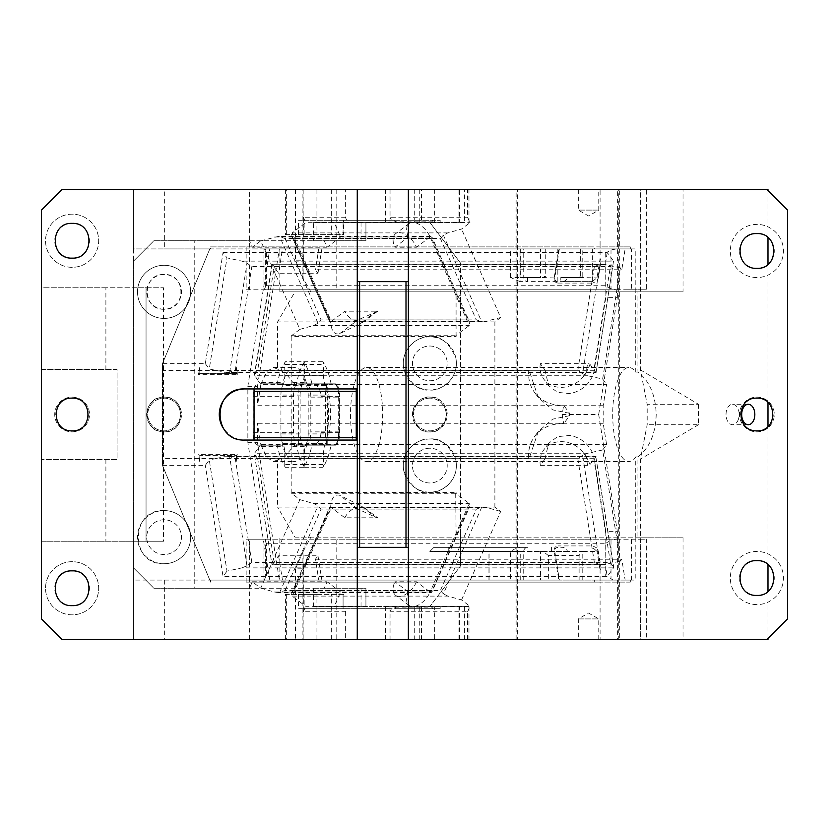 <?xml version="1.0" encoding="UTF-8"?>
<svg xmlns="http://www.w3.org/2000/svg" width="829" height="829" viewBox="0 0 829 829"><rect width="100%" height="100%" fill="white"/><g stroke="black" fill="none" stroke-linecap="round" stroke-linejoin="round"><path stroke-width="0.62" stroke-dasharray="4.14 3.11" d="M105.894 287.767L41.45 287.767L41.45 369.527L105.894 369.527L105.894 287.767L163.52 287.767L163.52 541.233L133.438 541.233L133.438 580.072L209.789 580.072L162.474 465.359L162.474 363.641L209.789 248.928L133.438 248.928L133.438 287.767L146.049 287.767L146.049 541.233L146.049 287.767L163.52 287.767M241.933 567.875L247.052 565.782L251.84 562.435L610.382 562.435L613.719 567.326L613.543 567.875L241.933 567.875L226.991 571.129L209.26 459.971L205.312 465.359L162.474 465.359L209.789 580.072L558.798 580.072L554.166 551.026C553.917 547.969 555.243 546.27 558.145 545.917L557.834 547.368C555.461 547.731 554.446 549.099 554.808 551.451L520.239 551.451L520.239 580.072L523.731 580.072L523.731 551.451A4.093 3.844 -90 0 1 527.576 547.368L433.919 547.368L429.826 551.451L433.919 547.368L527.576 547.368M105.894 369.527L117.086 369.527L117.086 459.473L41.45 459.473L117.086 459.473L117.086 369.527L41.45 369.527L41.45 541.233L133.438 541.233L133.438 639.356L133.438 580.072L558.798 580.072M164.349 580.072L164.349 639.356L61.895 639.356L41.45 618.911L41.45 541.233L163.52 541.233M357.268 189.644L357.268 547.368L408.365 547.368L408.365 189.644M353.786 440.054L356.242 440.054L356.242 388.946L254.037 388.946L254.037 440.054L353.786 440.054M71.418 561.689A26.569 26.569 0 0 0 45.543 588.6A26.569 26.569 0 0 0 72.113 614.828A26.569 26.569 0 0 0 98.682 588.6A26.569 26.569 0 0 0 71.418 561.689M72.113 614.828A26.569 26.569 0 0 1 45.543 588.248A26.569 26.569 0 0 1 72.113 561.679A26.569 26.569 0 0 1 98.682 588.248A26.569 26.569 0 0 1 72.113 614.828M357.268 281.632L408.365 281.632M356.242 388.946L357.268 388.946L357.268 440.054L356.242 440.054M569.575 413.298L552.674 409.847L538.384 397.651L529.109 370.553L162.474 370.553L162.474 458.447L216.286 458.447L224.203 456.717L595.813 456.717L590.113 464.489A2.041 0.808 170.9 0 1 588.196 465.307A2.041 0.808 170.9 0 1 587.564 465.359L586.093 456.168A26.165 22.279 -143.7 0 0 564.891 441.919A26.165 22.279 -143.7 0 0 543.793 449.878A26.165 22.279 -143.7 0 0 540.311 465.359L545.057 458.872L528.788 458.872A40.984 34.901 -143.7 0 1 534.518 436.624A40.984 34.901 -143.7 0 1 563.658 423.764L569.575 415.702L569.575 413.298L563.658 405.236L562.186 414.5L563.658 423.764M569.575 415.702L552.674 419.153L538.384 431.349L529.109 458.447L216.286 458.447L209.26 459.971M529.109 370.553L528.788 370.128A40.984 34.901 -36.3 0 0 534.518 392.376A40.984 34.901 -36.3 0 0 563.658 405.236M540.311 465.359L587.564 465.359M545.057 458.872L548.549 443.401L557.585 436.634L569.647 435.443A26.165 22.279 -143.7 0 1 594.238 458.872L605.844 531.648L617.367 531.648L598.683 414.5L562.186 414.5M528.788 370.128L545.057 370.128L540.311 363.641L587.564 363.641A2.041 0.808 9.1 0 1 588.196 363.693A2.041 0.808 9.1 0 1 590.113 364.511L586.093 372.832L587.564 363.641M598.683 414.5L617.367 297.352L605.844 297.352L594.238 370.128A26.165 22.279 -36.3 0 1 588.911 382.169C583.854 388.48 577.43 392.283 569.647 393.557L557.585 392.366L548.549 385.599L545.057 370.128M164.349 189.644L133.438 189.644L133.438 248.928L164.349 248.928L164.349 189.644L249.643 189.644L249.643 289.808L640.289 289.808L640.289 189.644L646.392 189.644L646.392 289.808L631.553 289.808L631.553 248.928L263.954 248.928L263.954 289.808L616.361 289.808L611.004 288.772L605.74 285.725L266.399 285.725L263.954 289.808L265.353 289.808L265.353 248.928M520.042 281.632L510.633 277.549L523.731 277.549L523.731 248.928L520.042 248.928L520.042 281.632L527.576 281.632A4.093 3.844 90 0 1 523.731 277.549L540.518 277.549L540.518 248.928L559.368 248.928L554.808 277.549C554.446 279.891 555.451 281.259 557.834 281.632L558.145 283.083C555.243 282.73 553.917 281.031 554.166 277.974L558.228 252.493L607.211 252.493L613.543 261.125L596.051 372.667L227.612 372.667L209.26 369.029L226.991 257.871L241.933 261.125L247.052 263.218L251.84 266.565L610.382 266.565L613.709 261.549M520.311 248.928L520.311 277.549L527.576 277.549L527.576 281.632L592.403 281.632L560.808 281.632L560.808 277.549L579.626 277.549L580.331 275.497L581.554 277.549L579.626 277.549M548.373 580.072L594.662 580.072L548.373 580.072L548.373 555.544L579.108 555.544L581.554 551.451L582.777 551.451L567.647 551.451C566.114 548.311 563.834 546.953 560.808 547.368M582.165 580.072L583.119 580.072M548.373 555.544L543.14 551.451L540.518 551.451L540.518 580.072M523.731 580.072L510.633 580.072L510.633 551.451L514.135 549.233L520.042 547.368M543.14 551.451L581.554 551.451M448.24 547.368L448.24 551.451L429.826 551.451L520.239 551.451M567.647 551.451L448.24 551.451M551.575 547.368L551.575 551.451M598.341 551.026L601.035 567.927L600.082 570.342L597.067 551.451L598.341 551.026L596.89 547.969L592.725 545.917L558.145 545.917M601.035 567.927L605.844 567.927L607.211 576.507L223.042 576.507L205.312 465.359M610.382 562.435L593.833 458.696L595.813 456.717L613.543 567.875L607.211 576.507M226.991 571.129L223.042 576.507M336.792 639.356L249.643 639.356L249.643 539.192L336.792 539.192L336.792 639.356L640.289 639.356L640.289 539.192L336.792 539.192M71.418 267.311A26.569 26.569 0 0 1 45.543 240.4A26.569 26.569 0 0 1 72.113 214.172A26.569 26.569 0 0 1 98.682 240.4A26.569 26.569 0 0 1 71.418 267.311M72.113 267.321A26.569 26.569 0 0 1 45.543 240.752A26.569 26.569 0 0 1 72.113 214.172A26.569 26.569 0 0 1 98.682 240.752A26.569 26.569 0 0 1 72.113 267.321M527.576 277.549L545.057 277.549L545.751 275.497L545.751 248.928L556.238 248.928L210.493 248.928L210.493 246.887L630.309 246.887L600.082 246.887L600.082 189.644L646.392 189.644M630.309 246.887L630.309 248.928M646.392 289.808L640.289 289.808M246.151 246.887L246.151 289.808L616.361 289.808M616.361 248.928L263.954 248.928C263.622 249.622 264.441 250.99 266.399 253.011L605.74 253.011L611.004 249.964L616.361 248.928L631.553 248.928M244.835 388.946L254.037 388.946M254.037 440.054L244.835 440.054A25.554 25.554 0 0 1 227.54 433.308M162.474 370.553L162.474 363.641L205.312 363.641L223.042 252.493L226.991 257.871M205.312 363.641L209.26 369.029M223.042 252.493L558.228 252.493L558.798 248.928L559.368 248.928M558.145 283.083L592.725 283.083L592.403 281.632L597.067 277.549L600.082 258.658L600.082 246.887L594.662 246.887L594.662 248.928L582.777 248.928L582.777 277.549L567.647 277.549C566.114 280.689 563.834 282.047 560.808 281.632M607.211 252.493L605.844 261.073L601.035 261.073L598.341 277.974L596.89 281.031L592.725 283.083M251.84 562.435L235.291 458.696L229.623 456.51L224.203 456.717M545.057 277.549L543.14 277.549L545.751 275.497M520.042 248.928L523.731 248.928M510.633 277.549L510.633 248.928M523.731 277.549L520.311 277.549M510.633 580.072L489.12 580.072L489.12 551.451M489.12 580.072L520.239 580.072M265.353 580.072L263.954 580.072L266.399 575.989L266.399 543.275L263.954 539.192L265.353 539.192L265.353 580.072L624.413 580.072L263.954 580.072L263.954 539.192L616.361 539.192L611.004 540.228L611.004 579.036L616.361 580.072M266.399 543.275L605.74 543.275L605.74 575.989L611.004 579.036M630.309 580.072L624.413 580.072L631.553 580.072L630.309 580.072L630.309 582.113L600.082 582.113L600.082 639.356L646.392 639.356L646.392 539.192L616.361 539.192M630.392 580.072L631.356 580.072M227.612 372.667L235.291 370.304L593.833 370.304L610.382 266.565M756.887 277.549A26.569 26.569 0 0 1 730.318 250.969A26.569 26.569 0 0 1 756.887 224.4A26.569 26.569 0 0 1 783.457 250.969A26.569 26.569 0 0 1 756.887 277.549A26.569 26.569 0 0 1 730.318 250.969A26.569 26.569 0 0 1 756.887 224.4A26.569 26.569 0 0 1 783.457 250.969A26.569 26.569 0 0 1 756.887 277.549M756.887 604.6A26.569 26.569 0 0 1 730.318 578.031A26.569 26.569 0 0 1 756.887 551.451A26.569 26.569 0 0 1 783.457 578.031A26.569 26.569 0 0 1 756.887 604.6A26.569 26.569 0 0 1 730.318 578.031A26.569 26.569 0 0 1 756.887 551.451A26.569 26.569 0 0 1 783.457 578.031A26.569 26.569 0 0 1 756.887 604.6M756.887 431.878A17.378 17.378 0 0 0 774.265 414.5A17.378 17.378 0 0 0 756.887 397.122A17.378 17.378 0 0 0 739.509 414.5A17.378 17.378 0 0 0 756.887 431.878A17.378 17.378 0 0 0 774.265 414.5A17.378 17.378 0 0 0 756.887 397.122A17.378 17.378 0 0 0 739.509 414.5A17.378 17.378 0 0 0 756.887 431.878M640.382 369.848L698.505 404.283L647.18 404.283L647.18 424.717L640.382 459.152L640.382 639.356L619.719 639.356L619.719 189.644L640.382 189.644L640.382 369.848L647.18 404.283M698.505 404.283L698.505 424.717L647.18 424.717M698.505 424.717L640.382 459.152M605.74 543.275L611.004 540.228M631.553 580.072L631.553 539.192M557.834 281.632L557.834 248.928L556.238 248.928L590.818 248.928L580.331 248.928L580.331 275.497M557.834 248.928L594.662 248.928M596.051 372.656L613.543 261.125L241.933 261.125M595.999 372.553L593.833 370.304M592.403 281.632L592.403 248.928M598.341 277.974L581.554 277.549M560.808 277.549L567.647 277.549M580.331 248.928L582.777 248.928M582.165 248.928L583.119 248.928M595.813 456.717L613.719 567.326M540.311 363.641A26.165 22.279 -36.3 0 0 543.793 379.122A26.165 22.279 -36.3 0 0 564.891 387.081A26.165 22.279 -36.3 0 0 586.093 372.832M601.035 261.073L600.082 258.658M756.887 398.148A16.352 16.352 0 0 0 740.535 414.5A16.352 16.352 0 0 0 756.887 430.852A16.352 16.352 0 0 0 773.239 414.5A16.352 16.352 0 0 0 756.887 398.148M756.887 233.591A17.378 17.378 0 0 0 739.509 250.969A17.378 17.378 0 0 0 756.887 268.347A17.378 17.378 0 0 0 774.265 250.969A17.378 17.378 0 0 0 756.887 233.591M756.887 560.653A17.378 17.378 0 0 0 739.509 578.031A17.378 17.378 0 0 0 756.887 595.409A17.378 17.378 0 0 0 774.265 578.031A17.378 17.378 0 0 0 756.887 560.653M72.113 431.878A17.378 17.378 0 0 0 89.491 414.5A17.378 17.378 0 0 0 72.113 397.122A17.378 17.378 0 0 0 54.735 414.5A17.378 17.378 0 0 0 72.113 431.878A17.378 17.378 0 0 0 89.491 414.5A17.378 17.378 0 0 0 72.113 397.122A17.378 17.378 0 0 0 54.735 414.5A17.378 17.378 0 0 0 72.113 431.878M72.113 398.148A16.352 16.352 0 0 0 55.761 414.5A16.352 16.352 0 0 0 72.113 430.852A16.352 16.352 0 0 0 88.465 414.5A16.352 16.352 0 0 0 72.113 398.148M263.954 248.928L263.954 289.808M631.553 289.808L624.413 289.808M246.151 289.808L249.643 289.808M210.493 246.887L594.662 246.887M249.643 189.644L336.792 189.644L336.792 289.808M336.792 189.644L640.289 189.644M72.113 223.374A17.378 17.378 0 0 0 54.735 240.752A17.378 17.378 0 0 0 72.113 258.13A17.378 17.378 0 0 0 89.491 240.752A17.378 17.378 0 0 0 72.113 223.374M640.382 639.356L767.105 639.356L787.55 618.911L787.55 210.089L767.105 189.644L640.382 189.644M357.268 639.356L357.268 547.368M408.365 639.356L408.365 547.368M619.719 639.356L618.766 639.356L618.766 189.644L619.719 189.644M646.392 639.356L640.289 639.356M640.289 539.192L646.392 539.192M265.353 539.192L246.151 539.192L246.151 582.113L630.309 582.113M249.643 539.192L246.151 539.192M246.151 582.113L600.082 582.113L600.082 570.342M582.777 580.072L582.777 551.451L597.067 551.451L592.403 547.368L592.725 545.917M554.166 551.026L554.808 551.451L559.368 580.072M579.108 580.072L579.108 555.544M594.662 580.072L594.662 582.113M554.166 277.974L543.14 277.549M545.751 248.928L540.518 248.928M210.493 248.928L164.349 248.928M162.474 363.641L209.789 248.928L558.798 248.928M600.082 639.356L617.367 639.356L617.367 531.648M605.844 531.648L605.844 567.927M224.203 372.283L595.813 372.283L590.113 364.511M605.844 261.073L605.844 297.352M617.367 297.352L617.367 189.644L600.082 189.644M618.766 189.644L617.367 189.644M618.766 639.356L617.367 639.356M586.093 456.168L590.113 464.489M162.474 465.359L162.474 458.447M72.113 570.87A17.378 17.378 0 0 0 54.735 588.248A17.378 17.378 0 0 0 72.113 605.626A17.378 17.378 0 0 0 89.491 588.248A17.378 17.378 0 0 0 72.113 570.87M61.895 189.644L133.438 189.644L133.438 287.767L41.45 287.767L41.45 210.089L61.895 189.644M249.643 639.356L164.349 639.356M210.493 580.072L210.493 582.113M105.894 459.473L105.894 541.233M236.306 373.62L237.27 374.635L236.306 373.62L236.306 367.237L236.918 373.62L198.504 373.62L236.918 373.62L236.918 374.635L198.504 374.635L199.81 367.237A20.445 19.212 90 0 0 198.856 373.62L198.504 373.62M237.27 374.635L237.27 373.62A20.445 19.212 90 0 0 236.306 367.237M198.504 374.635L199.81 373.62L198.504 374.635M198.856 374.635L198.856 373.62M199.81 373.62L199.81 367.237M199.81 455.38L199.81 461.763L198.504 454.365L199.81 455.38L236.918 455.38L199.81 455.38L198.504 454.365L236.918 454.365L236.306 461.763A20.445 19.212 90 0 0 237.27 455.38L237.27 454.365L236.306 455.38L237.27 454.365M199.81 461.763A20.445 19.212 90 0 1 198.856 455.38L198.856 454.365M236.306 455.38L236.306 461.763M579.575 618.911L598.766 618.911L579.575 618.911M285.404 639.356L285.404 594.383L298.409 594.383L298.409 608.693L346.74 608.693L345.382 611.75L303.331 611.75L303.331 568.829L295.456 568.829L303.165 551.389L303.165 639.356L295.456 639.356L345.382 639.356L285.404 639.356L767.975 639.356M767.105 639.356L683.034 639.356L683.034 537.151L637.936 537.151L637.936 456.903C649.48 448.064 655.573 433.93 656.205 414.5C655.573 395.07 649.48 380.936 637.936 372.097L637.936 291.849L279.85 291.849L683.034 291.849L683.034 189.644L767.105 189.644M303.165 639.356L683.034 639.356M579.575 639.356L598.766 639.356L579.575 639.356M414.282 639.356L468.976 639.356L414.282 639.356L414.282 606.641L395.485 606.641L395.485 608.693L390.013 608.693L390.013 639.356M286.658 594.383L286.658 639.356M345.382 611.75L345.382 639.356M316.937 639.356L316.937 594.383L285.404 594.383M316.937 594.383L343.082 594.383L343.082 608.693L391.412 608.693L390.055 611.75L390.055 639.356M331.331 639.356L331.331 594.383M467.577 639.356L467.577 611.75L390.055 611.75M293.653 238.483L329.673 319.911L329.569 321.6L291.715 236.006L293.653 238.483L440.375 238.483L443.391 235.156L447.826 232.897L461.535 229.042L469.981 222.68L467.577 217.25L467.577 189.644L517.431 189.644L517.431 639.356M516.115 639.356L516.115 189.644M467.577 611.75L469.981 606.32L305.735 606.32L292.171 596.103L291.715 592.994L293.653 590.517L440.375 590.517L443.391 593.844L481.753 507.13L476.385 509.089L440.375 590.517M461.535 599.958L500.685 511.452L494.882 507.079L363.496 507.079L339.444 495.172C334.242 494.177 331.31 498.146 330.647 507.079L331.32 507.586L292.171 596.103L447.826 596.103L461.535 599.958L469.981 606.32M494.882 507.079L494.882 321.921L500.685 317.548L461.535 229.042M767.975 189.644L517.431 189.644M767.975 638.485L767.975 591.409M767.975 564.653L767.975 426.52M767.975 402.479L767.975 264.347M767.975 237.591L767.975 190.515M683.034 291.849L637.936 291.849M295.456 568.829L295.456 639.356M385.464 606.641L468.976 606.641L385.464 606.641L385.464 639.356M468.976 606.641L468.976 639.356M390.013 606.641L390.013 608.693L434.686 608.693L434.686 639.356M458.955 639.356L458.955 606.641L395.485 606.641M434.686 606.641L434.686 608.693L440.168 608.693L440.168 606.641M458.955 606.641L459.587 606.641L459.587 639.356M414.282 606.641L459.587 606.641M421.484 606.641L421.484 639.356M343.082 594.383L343.082 608.693M291.704 236.006L329.797 321.88L291.715 236.006L292.171 232.897L305.735 222.68L469.981 222.68M303.331 568.829L330.647 507.079L277.58 507.079L277.58 459.919C283.497 457.567 288.585 453.08 292.855 446.468L294.896 445.163L334.128 445.163A13.285 4.549 90 0 0 335.786 444.251A13.285 4.549 90 0 0 338.667 431.878L338.667 397.122A13.285 4.549 90 0 0 335.786 384.749A13.285 4.549 90 0 0 334.128 383.837L331.113 383.837A59.284 20.279 90 0 0 322.978 361.703A3.067 1.047 -90 0 1 323.548 364.428L304.347 364.428L304.388 377.299A47.015 16.083 90 0 0 294.554 367.485A47.015 16.083 90 0 0 284.72 377.299A47.015 16.083 90 0 0 282.762 382.532A4.093 1.399 -90 0 1 281.746 383.837L260.607 383.837A4.093 1.399 90 0 0 261.632 382.532L266.99 371.413L273.425 367.485L277.58 369.081L277.58 321.921L294.937 291.849M306.274 383.837L311.922 383.837L306.274 383.837A13.285 4.549 90 0 1 310.823 397.122L310.823 431.878L321.01 431.878L321.01 432.697C320.429 440.313 317.59 444.468 312.481 445.163L331.113 445.163A59.284 20.279 90 0 1 322.978 467.297L303.777 467.297A59.284 20.279 90 0 0 311.911 445.163L302.554 445.163M339.279 431.878L321.01 431.878L321.01 397.122L339.279 397.122L339.279 431.878A12.269 4.197 -90 0 1 336.615 443.297A12.269 4.197 -90 0 1 335.092 444.137L334.128 445.163L311.911 445.163M302.554 383.837L326.781 383.837L327.745 384.863L335.092 384.863L334.128 383.837L312.481 383.837C317.59 384.532 320.429 388.687 321.01 396.303L321.01 397.122L310.823 397.122M301.59 383.837L294.896 383.837L292.855 382.532C288.585 375.92 283.497 371.433 277.58 369.081M494.882 321.921L363.496 321.921L339.444 333.828C334.242 334.823 331.31 330.854 330.647 321.921L277.58 321.921M447.826 596.103L443.391 593.844M500.685 511.452L486.975 507.586L481.753 507.13M329.673 319.911L476.385 319.911L483.131 321.953L329.797 321.88L331.32 321.414L303.331 258.13L303.331 217.25L345.382 217.25L345.382 189.644L295.456 189.644L683.034 189.644M345.382 189.644L467.577 189.644M579.575 189.644L598.766 189.644L579.575 189.644M459.587 189.644L385.464 189.644L468.976 189.644L434.686 189.644L459.587 189.644L459.587 222.359L421.484 222.359L421.484 189.644M390.055 189.644L390.055 217.25L467.577 217.25M303.331 217.25L305.735 222.68M285.404 189.644L285.404 234.617L343.579 234.617L343.579 220.307L298.409 220.307L346.74 220.307L345.382 217.25M346.74 220.307L391.412 220.307L390.055 217.25M738.37 419.401A10.217 6.57 -90 0 1 732.608 424.717A10.217 6.57 -90 0 1 726.836 409.599A10.217 6.57 -90 0 1 732.608 404.283A10.217 6.57 -90 0 1 738.37 419.401M440.168 608.693L431.816 608.693L432.966 607.875L432.966 606.641M343.579 594.383L298.409 594.383M343.579 608.693L304.16 608.693L304.16 594.383M344.885 517.814A10.736 5.969 127 0 1 357.631 508.882L376.076 517.472A10.217 5.689 -53 0 0 377.734 517.814L344.885 517.814L331.32 507.586L329.569 507.4L291.715 592.994M277.58 459.919L273.425 461.515L266.99 457.587L261.632 446.468A4.093 1.399 90 0 0 260.607 445.163L257.415 445.163C254.824 444.427 253.405 440.261 253.156 432.697L253.156 396.303C253.405 388.739 254.824 384.573 257.415 383.837M303.165 551.389L310.896 537.151L294.937 537.151L277.58 507.079M294.937 537.151L635.201 537.151L635.201 580.072L625.128 580.072L621.802 559.223L620.393 561.15L602.662 449.992L606.61 444.613L603.201 423.267L603.201 405.733L606.61 384.387L260.855 384.387L258.327 380.936L257.456 386.387L257.456 405.733L603.201 405.733M279.85 291.849L279.85 248.928L269.767 248.928L247.85 386.387L247.85 442.613L269.767 580.072L279.85 580.072L279.85 537.151M257.415 445.163L281.746 445.163A4.093 1.399 -90 0 1 282.762 446.468A47.015 16.083 90 0 0 284.72 451.701A47.015 16.083 90 0 0 294.554 461.515A47.015 16.083 90 0 0 304.388 451.701A47.015 16.083 90 0 0 306.347 446.468A4.093 1.399 90 0 1 307.372 445.163L301.59 445.163M294.896 445.163L307.372 445.163M312.481 445.163L335.372 445.163A12.466 4.269 90 0 0 339.631 432.697L339.631 396.303A12.466 4.269 90 0 0 335.372 383.837L312.481 383.837M304.347 364.428L303.777 361.703C307.186 366.864 309.901 374.242 311.911 383.837L294.896 383.837M292.855 382.532L306.347 382.532A4.093 1.399 90 0 0 307.372 383.837M306.347 382.532A47.015 16.083 90 0 0 304.388 377.299A11.243 3.844 -90 0 0 306.264 385.34A11.243 3.844 -90 0 1 308.191 395.081L325.476 395.081L325.476 441.049L326.439 441.049L326.439 444.137L327.745 444.137L326.781 445.163L326.439 444.137L298.585 444.137L298.937 383.837M447.826 232.897L292.171 232.897L303.331 258.13L303.331 260.171L330.647 321.921L344.885 311.186A10.736 5.969 53 0 0 357.631 320.118L377.734 311.186L344.885 311.186M310.896 291.849L302.917 278.036L295.456 260.171L303.331 260.171M302.917 278.036L302.917 189.644M303.165 189.644L303.165 277.611M597.512 210.089L578.321 210.089L597.512 210.089M343.579 220.307L391.412 220.307M635.201 537.151L635.729 537.151L635.729 456.903A47.015 16.083 -90 0 1 628.786 461.515A47.015 16.083 -90 0 1 612.704 414.5A47.015 16.083 -90 0 1 628.786 367.485A47.015 16.083 -90 0 1 635.729 372.097L635.729 291.849M635.201 291.849L635.201 248.928L279.85 248.928M620.393 267.85L605.439 264.596L600.03 264.378L582.6 373.661L587.72 375.744L602.662 379.008L620.393 267.85L621.802 269.777L625.128 248.928L635.201 248.928M602.662 379.008L606.61 384.387M431.816 608.693L394.759 608.693L394.863 606.641M486.975 507.586L364.169 507.586L377.734 517.814M306.274 445.163A13.285 4.549 90 0 0 310.823 431.878M311.911 383.837L330.16 383.837L326.781 383.837L326.439 384.863L298.585 384.863M483.131 507.047L330.108 507.047L293.653 590.517M343.082 234.617L343.082 220.307M605.439 264.596L272.016 264.233L274.233 266.565L257.684 370.314L254.348 375.019L258.327 380.936L276.047 269.777L278.585 273.228L317.963 273.228L315.424 269.777L621.802 269.777M587.72 375.744L254.524 375.744L272.244 264.596L276.047 269.777L279.373 248.928L282.461 248.928L278.585 273.228M350.512 414.5A47.015 16.083 90 0 0 366.584 461.515A47.015 16.083 90 0 0 373.527 456.903A47.015 16.083 90 0 0 382.666 414.5A47.015 16.083 90 0 0 373.527 372.097A47.015 16.083 90 0 0 366.584 367.485A47.015 16.083 90 0 0 350.512 414.5M278.585 555.772L282.461 580.072L321.839 580.072L318.75 580.072L315.424 559.223L317.963 555.772L278.585 555.772L272.244 564.404L605.439 564.404L620.393 561.15M315.424 559.223L621.802 559.223M602.662 449.992L587.72 453.256L582.6 455.339L600.03 564.622L605.439 564.404M606.61 444.613L260.855 444.613L258.327 448.064L276.047 559.223L279.373 580.072L282.461 580.072M587.72 453.256L254.524 453.256L258.327 448.064L257.456 442.613L257.456 423.267L260.855 444.613M483.131 321.953L500.685 317.548M377.734 311.186L364.169 321.414L486.975 321.414M303.777 361.703L322.978 361.703M303.777 467.297A3.067 1.047 -90 0 0 304.347 464.572L304.347 453.39A11.243 3.844 90 0 1 304.388 451.701A11.243 3.844 90 0 1 306.264 443.66L325.476 443.66A11.243 3.844 90 0 0 327.393 433.919L327.393 395.081A11.243 3.844 -90 0 0 325.476 385.34A11.243 3.844 -90 0 1 323.6 377.299A11.243 3.844 -90 0 1 323.548 375.61L323.548 364.428M272.016 264.233L602.041 264.213M274.233 266.565L594.362 266.565L600.03 264.378M582.6 373.661L577.813 370.314L257.684 370.314M317.963 555.772L321.839 580.072M582.6 455.339L577.813 458.686L257.684 458.686L254.348 453.805L272.005 564.787L254.348 453.805M600.03 564.622L594.362 562.435L274.233 562.435L272.244 564.404M272.005 264.213L254.348 375.019M464.437 222.359L385.464 222.359L464.437 222.359L464.437 189.644M395.485 220.307L440.168 220.307L390.013 220.307L395.485 220.307L395.485 222.359L394.863 222.359L459.587 222.359M395.485 222.359L421.484 222.359M394.759 220.307L394.863 222.359M431.816 220.307L432.966 221.125L432.966 222.359M440.168 220.307L440.168 222.359M303.974 364.428L284.772 364.428L284.772 375.61A11.243 3.844 90 0 1 284.72 377.299A11.243 3.844 90 0 1 282.844 385.34L302.057 385.34A11.243 3.844 90 0 0 303.932 377.299A11.243 3.844 90 0 0 303.974 375.61L303.974 364.428A3.067 1.047 -90 0 1 304.544 361.703L285.342 361.703A59.284 20.279 90 0 0 277.041 384.635L296.254 384.635A59.284 20.279 90 0 1 304.544 361.703M302.057 385.34A11.243 3.844 90 0 0 300.129 395.081L300.129 433.919A11.243 3.844 -90 0 0 302.057 443.66A11.243 3.844 -90 0 1 303.932 451.701L303.974 464.572L284.772 464.572A3.067 1.047 -90 0 0 285.342 467.297L304.544 467.297A3.067 1.047 -90 0 1 303.974 464.572M302.057 443.66L282.844 443.66A11.243 3.844 -90 0 1 284.72 451.701A11.243 3.844 -90 0 1 284.772 453.39L284.772 464.572M325.476 443.66A11.243 3.844 90 0 0 323.6 451.701A11.243 3.844 90 0 0 323.548 453.39L323.548 464.572A3.067 1.047 -90 0 1 322.978 467.297M326.439 387.951L327.745 389.298L327.745 384.863L326.439 384.863L326.439 387.951L325.476 387.951L325.476 395.081L327.393 395.081M326.439 441.049L327.745 439.702A42.921 14.684 90 0 0 330.543 414.5A42.921 14.684 90 0 0 327.745 389.298M325.476 441.049A42.921 14.684 90 0 0 328.626 414.5A42.921 14.684 90 0 0 325.476 387.951M327.745 439.702L327.745 444.137L335.092 444.137M284.772 364.428A3.067 1.047 -90 0 1 285.342 361.703M306.264 443.66A11.243 3.844 90 0 0 308.191 433.919L327.393 433.919M282.844 443.66A11.243 3.844 -90 0 1 280.927 433.919L280.927 395.081L300.129 395.081M282.844 385.34A11.243 3.844 90 0 0 280.927 395.081M304.544 467.297A59.284 20.279 -90 0 1 296.254 444.365A12.466 4.269 -90 0 1 293.487 432.697L293.487 396.303A12.466 4.269 -90 0 1 296.254 384.635M278.544 445.163A12.466 4.269 -90 0 1 277.041 444.365L296.254 444.365M277.041 444.365A59.284 20.279 90 0 0 285.342 467.297M625.128 248.928L318.75 248.928L315.424 269.777M318.75 248.928L282.461 248.928M317.963 273.228L321.839 248.928M260.855 384.387L257.456 405.733M285.404 234.617L343.579 234.617M308.191 433.919L308.191 395.081M335.092 384.863A12.269 4.197 -90 0 1 336.615 385.703A12.269 4.197 -90 0 1 339.279 397.122M603.201 423.267L257.456 423.267M318.75 580.072L625.128 580.072M304.16 234.617L304.16 220.307M298.409 234.617L298.409 220.307M277.041 384.635A12.466 4.269 -90 0 1 278.544 383.837M331.113 383.837L335.372 383.837M335.372 445.163L331.113 445.163M298.937 445.163L298.585 444.137M260.607 445.163L281.746 445.163M279.85 580.072L635.201 580.072M269.767 580.072L279.373 580.072M247.85 442.613L257.456 442.613M247.85 386.387L257.456 386.387M269.767 248.928L279.373 248.928M260.607 383.837L281.746 383.837M458.955 189.644L458.955 222.359M434.686 222.359L434.686 189.644M468.976 222.359L468.976 189.644M385.464 222.359L385.464 189.644M390.013 222.359L390.013 189.644M414.282 222.359L414.282 189.644M331.331 189.644L331.331 234.617M316.937 189.644L316.937 234.617M286.658 234.617L286.658 189.644M295.456 189.644L295.456 260.171M394.759 608.693L395.485 608.693M303.331 611.75L305.735 606.32M637.936 372.097L635.729 372.097M635.729 456.903L637.936 456.903M637.936 537.151L635.729 537.151M683.034 537.151L310.896 537.151M304.16 608.693L298.409 608.693M391.412 608.693L346.74 608.693M302.917 550.964L302.917 639.356M164.101 318.429A26.569 26.569 0 0 1 137.521 291.849A26.569 26.569 0 0 1 164.101 265.28A26.569 26.569 0 0 1 190.67 291.849A26.569 26.569 0 0 1 164.101 318.429A26.569 26.569 0 0 0 190.67 291.849A26.569 26.569 0 0 0 164.101 265.28A26.569 26.569 0 0 0 137.521 291.849A26.569 26.569 0 0 0 164.101 318.429M164.101 309.227A17.378 17.378 0 0 1 146.723 291.849A17.378 17.378 0 0 1 164.101 274.482A17.378 17.378 0 0 1 181.468 291.849A17.378 17.378 0 0 1 164.101 309.227C141.686 310.305 141.676 273.404 164.101 274.482C186.515 273.404 186.515 310.305 164.101 309.227M456.085 336.605L456.085 335.424L456.085 336.605L291.839 336.605L291.456 335.724L299.891 329.362L260.752 240.845L252.306 247.208L249.446 240.752L153.873 240.752L133.438 261.187L133.438 567.813L153.873 588.248L194.763 588.248L194.763 240.752L194.763 588.248L249.446 588.248L252.306 581.792L260.752 588.155L299.891 499.638L291.456 493.276L455.691 493.276L456.085 492.395L291.839 492.395L291.456 493.276M252.306 581.792L327.061 581.792L324.212 588.248L313.362 588.248L365.921 588.248L365.921 606.641L429.826 606.641L460.489 565.958L429.826 606.641L313.362 606.641L365.921 606.641L365.921 588.248L153.873 588.248L133.438 567.813L133.438 261.187L153.873 240.752L365.921 240.752L313.362 240.752L313.362 222.359L334.149 222.359L340.626 236.99L408.428 236.99L394.863 247.208A16.86 9.388 -127 0 1 395.557 233.747A16.86 9.388 -127 0 1 416.541 247.208L394.863 247.208M164.101 510.571C129.811 508.933 129.811 565.368 164.101 563.72A26.569 26.569 0 0 1 137.521 537.151A26.569 26.569 0 0 1 164.101 510.571A26.569 26.569 0 0 1 190.67 537.151A26.569 26.569 0 0 1 164.101 563.72A26.569 26.569 0 0 0 190.67 537.151A26.569 26.569 0 0 0 164.101 510.571M164.101 397.122C141.686 396.055 141.676 432.945 164.101 431.878C186.515 432.945 186.515 396.055 164.101 397.122A17.378 17.378 0 0 1 181.468 414.5A17.378 17.378 0 0 1 164.101 431.878A17.378 17.378 0 0 1 146.723 414.5A17.378 17.378 0 0 1 164.101 397.122M249.446 240.752L313.362 240.752M291.839 336.605L291.839 492.395M460.489 533.275L460.489 263.042L460.489 565.958L460.489 533.275L456.085 533.275L455.691 493.276M431.754 590.517L285.041 590.517L278.295 592.559L431.318 592.559L467.774 509.079L469.722 506.612L431.857 592.207L430.106 592.01L469.255 503.493L456.085 493.576L456.085 492.395M467.774 509.079L321.061 509.079L318.035 505.752L313.6 503.493L299.891 499.638M260.752 240.845L278.295 236.441L285.041 238.483L431.754 238.483L467.774 319.921L469.722 322.388L469.255 325.507L456.085 335.424L456.085 295.725L460.489 295.725M429.826 397.122C422.51 396.231 416.78 401.174 412.645 411.951C414.614 426.044 420.344 432.697 429.826 431.878C437.152 432.769 442.873 427.826 447.018 417.049C445.049 402.956 439.318 396.303 429.826 397.122A17.378 17.378 0 0 1 447.204 414.5A17.378 17.378 0 0 1 429.826 431.878A17.378 17.378 0 0 1 412.459 414.5A17.378 17.378 0 0 1 429.826 397.122M429.826 492.177C438.914 493.908 460.064 481.95 455.795 459.96C449.007 444.696 440.354 437.722 429.826 439.028C420.738 437.297 399.599 449.256 403.868 471.245C410.645 486.509 419.308 493.483 429.826 492.177A26.569 26.569 0 0 1 403.257 465.608A26.569 26.569 0 0 1 429.826 439.028A26.569 26.569 0 0 1 456.406 465.608A26.569 26.569 0 0 1 429.826 492.177M429.826 389.972C438.914 391.702 460.064 379.744 455.795 357.755C449.007 342.491 440.354 335.517 429.826 336.823C420.738 335.092 399.599 347.05 403.868 369.04C410.645 384.304 419.308 391.278 429.826 389.972A26.569 26.569 0 0 1 403.257 363.392A26.569 26.569 0 0 1 429.826 336.823A26.569 26.569 0 0 1 456.406 363.392A26.569 26.569 0 0 1 429.826 389.972M291.456 335.724L455.691 335.724M299.891 329.362L313.6 325.507L318.035 323.248L321.061 319.921L285.041 238.483M431.754 238.483L431.857 236.793L469.722 322.388M313.6 325.507L469.255 325.507L430.106 236.99A16.86 9.388 53 0 0 409.111 223.519A16.86 9.388 53 0 0 408.428 236.99L430.106 236.99L431.857 236.793L431.318 236.441L278.295 236.441M313.362 222.359L429.826 222.359L460.489 263.042L429.826 222.359L334.149 222.359M365.921 222.359L365.921 240.752L365.921 222.359M274.451 236.99L340.626 236.99L327.061 247.208L324.212 240.752M327.061 247.208L252.306 247.208M429.826 380.77A17.378 17.378 0 0 0 447.204 363.392A17.378 17.378 0 0 0 429.826 346.025A17.378 17.378 0 0 0 412.459 363.392A17.378 17.378 0 0 0 429.826 380.77A17.378 17.378 0 0 0 447.204 363.392A17.378 17.378 0 0 0 429.826 346.025A17.378 17.378 0 0 0 412.459 363.392A17.378 17.378 0 0 0 429.826 380.77M260.752 588.155L274.451 592.01L340.626 592.01L327.061 581.792M278.295 592.559L274.451 592.01M429.826 448.23A17.378 17.378 0 0 0 412.459 465.608A17.378 17.378 0 0 0 429.826 482.975A17.378 17.378 0 0 0 447.204 465.608A17.378 17.378 0 0 0 429.826 448.23A17.378 17.378 0 0 0 412.459 465.608A17.378 17.378 0 0 0 429.826 482.975A17.378 17.378 0 0 0 447.204 465.608A17.378 17.378 0 0 0 429.826 448.23M429.826 398.148A16.352 16.352 0 0 0 413.474 414.5A16.352 16.352 0 0 0 429.826 430.852A16.352 16.352 0 0 0 446.189 414.5A16.352 16.352 0 0 0 429.826 398.148A16.352 16.352 0 0 0 413.474 414.5A16.352 16.352 0 0 0 429.826 430.852A16.352 16.352 0 0 0 446.189 414.5A16.352 16.352 0 0 0 429.826 398.148M430.106 236.99L416.541 247.208M313.6 503.493L469.255 503.493L469.722 506.612M324.212 588.248L249.446 588.248M430.106 592.01L408.428 592.01L394.863 581.792L416.541 581.792L430.106 592.01A16.86 9.388 -53 0 1 409.111 605.481A16.86 9.388 -53 0 1 408.428 592.01L340.626 592.01L334.149 606.641M416.541 581.792A16.86 9.388 -53 0 1 395.557 595.253A16.86 9.388 -53 0 1 394.863 581.792M313.362 588.248L313.362 606.641M164.101 519.773A17.378 17.378 0 0 0 146.723 537.151A17.378 17.378 0 0 0 164.101 554.518A17.378 17.378 0 0 0 181.468 537.151A17.378 17.378 0 0 0 164.101 519.773A17.378 17.378 0 0 0 146.723 537.151A17.378 17.378 0 0 0 164.101 554.518A17.378 17.378 0 0 0 181.468 537.151A17.378 17.378 0 0 0 164.101 519.773M164.101 430.852A16.352 16.352 0 0 1 147.749 414.5A16.352 16.352 0 0 1 164.101 398.148A16.352 16.352 0 0 1 180.453 414.5A16.352 16.352 0 0 1 164.101 430.852A16.352 16.352 0 0 0 180.453 414.5A16.352 16.352 0 0 0 164.101 398.148A16.352 16.352 0 0 0 147.749 414.5A16.352 16.352 0 0 0 164.101 430.852M510.633 551.451L523.731 551.451M247.052 565.782L229.623 456.51M593.833 458.696L235.291 458.696M605.74 575.989L266.399 575.989M266.399 285.725L266.399 253.011M605.74 253.011L605.74 285.725M611.004 249.964L611.004 288.772M229.623 372.49L247.052 263.218M235.291 370.304L251.84 266.565M263.954 539.192L263.954 580.072M419.764 606.641L419.764 639.356M464.437 606.641L464.437 639.356M361.682 506.623L376.076 517.472M357.631 508.882L339.444 495.172M261.632 446.468L282.762 446.468M292.855 446.468L306.347 446.468M321.01 432.697L339.631 432.697M321.01 396.303L339.631 396.303M261.632 382.532L282.762 382.532M339.444 333.828L357.631 320.118M361.682 322.377L376.076 311.528M394.863 607.875L432.966 607.875M331.32 507.586L364.169 507.586L363.496 507.079M331.32 321.414L364.169 321.414L363.496 321.921M325.476 385.34L306.264 385.34M323.548 375.61L304.347 375.61M440.375 238.483L476.385 319.911M443.391 235.156L481.753 321.87M594.362 266.565L577.813 370.314M432.966 221.125L394.863 221.125M284.772 375.61L303.974 375.61M303.974 453.39L284.772 453.39M304.347 453.39L323.548 453.39M304.347 464.572L323.548 464.572M274.233 562.435L257.684 458.686M577.813 458.686L594.362 562.435M300.129 433.919L280.927 433.919M476.385 509.089L329.673 509.089M253.156 396.303L293.487 396.303M293.487 432.697L253.156 432.697M419.764 189.644L419.764 222.359M318.035 323.248L279.684 236.524M467.774 319.921L321.061 319.921M361.04 222.359L361.04 240.752M285.041 590.517L321.061 509.079M279.684 592.476L318.035 505.752M361.04 606.641L361.04 588.248M538.384 397.651L534.518 392.376M538.384 431.349L534.518 436.624M488.126 580.072L488.126 551.451M548.549 385.599L543.793 379.122M548.549 443.401L543.793 449.878M596.051 456.333L227.612 456.333M598.766 639.356L598.766 618.911L588.549 613.014L578.321 618.911L578.321 639.356M748.266 424.717L732.608 424.717M748.266 404.283L732.608 404.283M273.425 461.515L294.554 461.515M273.425 367.485L294.554 367.485M578.321 189.644L578.321 210.089L588.549 215.986L598.766 210.089L598.766 189.644M366.584 461.515L628.786 461.515M602.041 564.787L272.016 564.787M336.615 385.703L335.786 384.749M336.615 443.297L335.786 444.251M366.584 367.485L628.786 367.485M409.111 223.519L395.557 233.747M409.111 605.481L395.557 595.253"/><path stroke-width="1.24" d="M357.268 639.356L61.895 639.356L41.45 618.911L41.45 210.089L61.895 189.644L767.105 189.644L787.55 210.089L787.55 618.911L767.105 639.356L408.365 639.356L408.365 547.368L357.268 547.368L357.268 639.356L408.365 639.356M254.037 440.054L254.037 388.946L244.835 388.946C211.872 387.371 211.872 441.629 244.835 440.054L357.268 440.054M357.268 388.946L254.037 388.946M357.268 547.368L357.268 189.644M72.113 430.852C93.211 431.868 93.211 397.132 72.113 398.148C51.015 397.132 51.015 431.868 72.113 430.852M72.113 258.13C94.527 259.197 94.527 222.296 72.113 223.374C49.699 222.296 49.699 259.197 72.113 258.13M72.113 605.626C94.527 606.704 94.527 569.803 72.113 570.87C49.699 569.803 49.699 606.704 72.113 605.626M254.037 391.309L356.242 391.309L356.242 388.946M356.242 440.054L356.242 391.309M357.268 281.632L408.365 281.632L408.365 189.644M254.037 437.691L356.242 437.691M756.887 595.409C779.301 596.476 779.301 559.575 756.887 560.653C734.473 559.575 734.473 596.476 756.887 595.409M756.887 268.347C779.301 269.425 779.301 232.524 756.887 233.591C734.473 232.524 734.473 269.425 756.887 268.347M756.887 430.852C777.985 431.868 777.985 397.132 756.887 398.148C735.789 397.132 735.789 431.868 756.887 430.852M408.365 281.632L408.365 547.368M406.003 281.632L406.003 547.368M359.62 281.632L359.62 547.368M227.54 433.308A25.554 25.554 0 0 1 244.835 388.946M767.975 638.485L767.975 639.356L767.105 639.356M767.975 591.409L767.975 564.653M767.975 426.52L767.975 402.479M767.975 264.347L767.975 237.591M767.975 190.515L767.975 189.644L767.105 189.644M742.504 409.599A10.217 6.57 -90 0 1 748.266 404.283A10.217 6.57 -90 0 1 754.027 419.401A10.217 6.57 -90 0 1 748.266 424.717A10.217 6.57 -90 0 1 742.504 409.599"/></g></svg>

